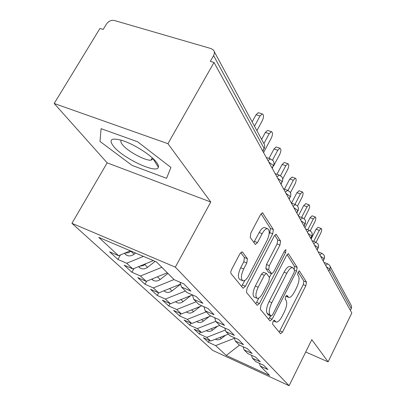 <?xml version="1.0" encoding="UTF-8"?>
<svg xmlns="http://www.w3.org/2000/svg" width="406" height="406" viewBox="0 0 406 406"><rect width="100%" height="100%" fill="white"/><g stroke="black" fill="none" stroke-linecap="round" stroke-linejoin="round"><path stroke-width="0.61" d="M272.984 321.547L272.568 324.095L280.526 333.757L282.561 332.027L305.845 285.692L306.484 282.145L299.466 271.01L298.06 272.081L297.613 274.669L298.552 276.136C299.613 278.694 298.938 282.581 296.522 287.808L294.548 291.711C292.371 295.781 290.422 297.674 288.702 297.395L286.92 295.37L285.616 296.634L285.179 299.202L286.179 300.582C287.316 303.018 286.666 306.875 284.22 312.163L282.221 316.127C279.907 320.43 277.846 322.4 276.05 322.029L274.365 320.232L272.984 321.547M242.473 252.106L242.123 251.852L239.865 253.826L231.679 269.356C230.755 271.309 230.562 272.761 231.095 273.715L242.905 288.062L243.153 288.245L245.407 286.26L272.715 233.78L273.365 229.578L262.555 212.805L260.51 214.657L250.842 232.993L250.218 237.403L255.364 244.503L257.485 242.6L262.159 233.673C264.078 230.212 265.889 228.558 267.584 228.71C269.949 230.375 269.721 234.409 266.894 240.804L248.822 275.496C246.681 279.353 244.681 281.109 242.829 280.759C240.662 278.983 240.956 275.035 243.707 268.924L246.807 262.997L247.416 258.718L242.473 252.106L241.803 251.842M305.708 352.002L328.109 361.853L351.809 312.99L214.013 62.458L210.323 61.357L213.597 55.597C214.713 53.465 214.642 51.603 213.383 49.999L211.156 48.613L114.365 20.493C111.219 19.93 108.575 21.127 106.438 24.076L103.175 29.43L99.937 28.466L54.191 103.484L107.154 162.847L71.933 223.32L175.331 267.138L210.765 202.021L167.942 143.688L214.013 62.458M328.109 361.853L311.803 339.644L289.097 385.7L175.331 267.138M260.921 305.373L260.327 309.225L269.975 320.943L272.137 319.187L296.537 271.106L297.182 267.376L288.392 253.659L286.534 255.435L260.921 305.373M257.11 305.317L246.462 292.386L247.056 288.296L274.182 236.084L276.131 234.267L280.582 241.037L279.932 245.097L269.315 265.656L268.691 269.67L271.731 273.771L273.715 271.918L284.555 250.842L285.865 249.594L285.626 252.527L259.429 303.536L257.11 305.317M71.933 223.32L212.764 350.424L289.097 385.7M239.53 345.105L226.269 355.453L269.594 375.448L260.251 366.07L267.909 369.582L263.677 365.268L255.912 361.721L252.405 358.199L260.251 361.782L255.77 357.209L247.812 353.59L244.092 349.855L252.136 353.509L247.376 348.652L239.215 344.963L235.262 340.999L243.519 344.719L238.454 339.558L230.075 335.792L225.873 331.575L234.348 335.371L228.948 329.87L220.346 326.028L215.86 321.532L224.569 325.404L218.804 319.527L209.963 315.609L205.172 310.803L214.119 314.751L207.948 308.464L198.859 304.47L193.723 299.318L202.929 303.348L196.311 296.598L186.953 292.523L181.441 286.991L190.916 291.102L183.796 283.84L174.164 279.688L156.472 261.936L98.785 237.393L118.547 255.694L130.367 250.827M226.269 355.453L215.637 345.607L234.435 338.274M209.384 340.441L208.415 342.299L215.637 345.607M208.415 342.299L203.396 337.701L210.709 341.045L206.725 337.356L225.406 330.032M200.376 332.012L199.336 333.986L206.725 337.356M199.336 333.986L194.027 329.124L201.513 332.529L197.296 328.627L215.804 321.329M190.85 323.09L189.734 325.196L197.296 328.627M189.734 325.196L184.106 320.045L191.769 323.506L187.298 319.365L206.228 311.864M180.756 313.63L179.553 315.873L187.298 319.365M179.553 315.873L173.585 310.407L181.431 313.934L176.681 309.534L196.164 301.765M170.043 303.576L168.749 305.977L176.681 309.534M168.749 305.977L162.4 300.166L170.444 303.759L165.384 299.07L185.456 291.016M158.655 292.878L157.254 295.451L165.384 299.07M157.254 295.451L150.489 289.26L158.736 292.914L153.341 287.92L174.037 279.556M146.693 281.165L144.998 284.236L153.341 287.92M144.998 284.236L137.781 277.628L146.241 281.343L140.476 276.004L161.832 267.31M134 268.508L131.914 272.253L140.476 276.004M131.914 272.253L124.19 265.184L132.879 268.97L126.697 263.245L143.425 256.384M120.45 254.912L117.907 259.434L126.697 263.245M117.907 259.434L109.625 251.847L118.547 255.694M181.441 286.991L180.102 282.246M193.723 299.318L192.459 294.918M132.879 268.97L153.346 260.606M205.172 310.803L203.974 306.718M146.241 281.343L167.302 272.802M215.86 321.532L214.733 317.725M158.736 292.914L180.624 284.098M225.873 331.575L224.802 328.018M170.444 303.759L192.464 294.944M235.262 340.999L234.247 337.67M181.431 313.934L201.889 305.799M244.092 349.855L243.128 346.734M191.769 323.506L210.8 315.98M252.405 358.199L251.492 355.265M201.513 332.529L219.697 325.379M350.383 310.397L351.271 308.565L329.824 269.158L328.819 271.188M330.078 266.341L351.332 305.637L351.626 307.23L351.271 308.565M260.251 366.07L259.378 363.304M210.709 341.045L228.411 334.118M167.942 143.688L54.191 103.484M107.154 162.847L210.765 202.021M132.107 165.42L166.556 178.3L170.931 167.439L137.588 141.755L101.079 128.661L99.998 141.43L132.107 165.42L99.998 141.43L101.079 128.661L137.588 141.755L170.931 167.439L166.556 178.3L132.107 165.42M323.105 260.804L324.536 257.521L324.12 255.161L321.862 253.268L319.892 254.958M317.091 249.868L318.568 246.503L318.152 244.092L315.802 242.138L313.777 243.839M310.717 238.281L312.244 234.83L311.823 232.359L309.377 230.339L307.296 232.054M303.952 225.975L305.576 222.097L305.469 220.793L304.744 219.372M296.75 212.886L298.395 209.242L298.329 207.567L297.588 206.111M289.077 198.93L290.315 196.555C291.117 194.865 291 193.337 289.965 191.977M280.881 184.03L282.165 181.583C282.997 179.843 282.886 178.28 281.825 176.884M272.101 168.074L273.441 165.557C274.309 163.765 274.202 162.156 273.116 160.735M273.385 320.882L276.05 322.029M285.854 296.207L288.702 297.395M279.176 332.123L303.252 284.647L303.881 281.099L298.1 272.005M294.172 269.31L294.482 266.311L287.042 254.598M268.615 319.294L270.533 315.893M271.046 316.071L272.558 314.848L294.081 272.487L294.528 269.868L292.675 267.605C290.94 267.381 288.981 269.274 286.814 273.289L271.822 302.668C269.264 308.21 268.62 312.204 269.899 314.65L271.046 316.071L268.615 315.031M290.178 266.615L289.955 266.524C288.204 266.295 286.245 268.183 284.073 272.187L286.814 273.289M268.341 314.909L267.184 313.488C265.889 311.037 266.524 307.048 269.087 301.516L284.073 272.187M274.72 235.211L277.719 239.936L280.582 241.037M271.731 273.771L268.64 272.426L265.844 268.523L266.463 264.509L277.08 243.991L277.719 239.936M271.401 273.634L269.427 277.471M258.84 298.045L256.628 302.348L259.429 303.536M258.16 287.255C255.592 292.98 255.247 296.674 257.135 298.329C258.835 298.664 260.718 296.953 262.778 293.193L268.823 281.434L269.442 277.496L266.646 273.639L266.377 273.431L264.326 275.319L258.16 287.255L255.303 286.073C252.735 291.787 252.4 295.472 254.303 297.131L257.135 298.329M263.798 272.482L263.524 272.274L261.469 274.151L264.326 275.319M255.303 286.073L261.469 274.151M255.744 303.658L256.628 302.348M242.707 280.708L239.87 279.531C237.693 277.75 237.977 273.806 240.722 267.701L243.823 261.789L244.427 257.516L240.707 252.583M265.032 227.736L264.616 227.578C262.91 227.421 261.099 229.07 259.175 232.526L262.159 233.673M253.801 242.514L259.175 232.526M269.122 233.937L269.787 232.663L270.432 228.461L261.083 213.754M241.54 286.403L244.945 280.307M215.408 339.208L215.748 339.38C217.657 340.152 219.514 339.878 221.331 338.563L225.619 335.209M316.112 242.26L320.725 233.145C321.806 230.654 321.953 229.096 321.171 228.476L319.289 230.375L316.086 229.187L318.096 227.34M311.108 238.987L316.086 229.187M313.721 241.352L319.289 230.375M206.278 330.657L206.862 330.971C208.811 331.753 210.719 331.469 212.587 330.114L217.586 326.206M196.717 321.659L197.453 322.065C199.447 322.861 201.406 322.567 203.33 321.171L209.126 316.644M186.395 311.96L187.481 312.63C189.526 313.442 191.536 313.127 193.515 311.691L200.214 306.464M175.534 301.719L176.889 302.612C178.985 303.434 181.056 303.104 183.096 301.628L190.81 295.609M180.274 299.821L177.894 300.775M310.301 230.781L314.863 221.833C315.985 219.24 316.122 217.626 315.274 216.987L313.346 218.905L310.062 217.702L312.143 215.845M304.926 227.746L310.062 217.702M307.804 229.755L313.346 218.905M304.119 218.712L308.661 209.866C309.829 207.172 309.956 205.492 309.037 204.827L307.053 206.766L303.688 205.553L305.85 203.68M298.38 215.85L303.688 205.553M301.562 217.449L307.053 206.766M297.522 206.03L302.094 197.189C303.307 194.378 303.419 192.627 302.419 191.942L300.389 193.906L296.938 192.677L299.181 190.795M291.508 203.122L296.938 192.677M294.964 204.375L300.389 193.906M290.442 192.708L295.121 183.74C296.39 180.792 296.481 178.97 295.395 178.264L293.31 180.244L289.767 179.01L292.107 177.117M284.433 189.186L289.767 179.01M287.981 190.444L293.31 180.244M113.639 146.434C123.262 158.477 157.046 174.291 158.365 167.242C158.746 166.034 158.066 164.318 156.33 162.09C151.098 155.112 134.158 144.282 122.556 140.588C111.295 137.421 108.321 139.37 113.639 146.434M121.364 140.212C120.374 141.06 120.78 142.592 122.582 144.8C127.743 151.362 144.912 160.69 150.925 160.213L153.295 158.807M163.994 290.797L165.628 291.95C167.774 292.787 169.901 292.442 172.007 290.914L180.645 284.175M169.678 288.509L165.81 290.067M282.698 178.965L287.712 169.439C289.036 166.348 289.102 164.44 287.915 163.714L285.783 165.719L282.14 164.471L284.276 162.471L284.581 162.578M276.938 174.316L282.14 164.471M280.526 175.691L285.783 165.719M152.808 280.145L151.727 279.12L153.615 280.587C155.823 281.439 158.01 281.074 160.187 279.495L167.947 273.446M158.315 276.445L153.103 278.562M273.593 165.917L279.815 154.204C281.206 150.951 281.246 148.956 279.937 148.21L277.76 150.235L274.014 148.977L276.197 146.962L276.567 147.084M268.98 158.416L274.014 148.977M272.522 160.076L277.76 150.235M138.745 266.849L140.791 268.452C143.054 269.315 145.312 268.929 147.561 267.295L155.158 261.378M146.231 263.509L143.034 265.671L139.603 266.219M263.56 152.539L271.386 137.939C272.847 134.508 272.852 132.417 271.406 131.656L269.193 133.701L265.336 132.437L267.559 130.397L268.011 130.549M261.596 139.38L265.336 132.437M263.89 143.562L269.193 133.701M124.962 253.821L127.058 255.455C129.382 256.333 131.711 255.922 134.036 254.237L135.568 253.045M131.275 251.218L128.2 252.826L125.195 252.958M256.891 130.656L262.372 120.541C263.905 116.908 263.87 114.71 262.271 113.939L260.018 116.004L256.049 114.731L258.307 112.675L258.861 112.853M252.156 121.876L256.049 114.731M254.481 126.19L260.018 116.004M327.672 263.824L329.459 265.189L330.037 266.214L330.235 267.686L329.824 269.158L326.317 266.64M262.687 150.956L264.083 148.357L213.597 55.597M262.86 151.265L264.083 148.357C264.986 146.51 264.885 144.861 263.768 143.404L214.226 51.557M323.212 260.992L324.15 258.724L320.552 256.161M323.978 262.393L327.586 263.788L325.668 265.463M317.203 250.071L318.167 247.736L314.452 245.072M321.968 253.308L318.187 251.862M310.839 238.495L311.828 236.094L307.987 233.313M315.934 242.184L312.062 240.722M304.074 226.203L305.099 223.726L301.12 220.828M309.534 230.395L305.571 228.918M296.882 213.13L297.943 210.572L293.817 207.547M302.744 217.88L300.41 219.544M289.219 199.194L290.315 196.555L286.027 193.388M295.522 204.573L293.091 206.228M281.033 184.309L282.165 181.583L277.709 178.264M287.824 190.384L285.286 192.038M272.264 168.368L273.441 165.557L268.802 162.07M279.602 175.235L279.242 175.123L276.948 176.879M270.802 159.02L270.36 158.888L268.021 160.654M273.492 320.745L275.527 321.623M286.758 295.36L287.062 295.487M285.981 296.02L288.052 296.877M299.12 270.868L299.466 271.01M303.881 281.099L306.484 282.145M303.252 284.647L305.845 285.692M279.962 330.895L282.561 332.027M274.217 320.212L274.481 320.324M288.108 253.669L288.681 253.892M294.482 266.311L297.182 267.376M294.649 270.355L296.537 271.106M269.447 318.03L272.137 319.187M269.087 301.516L271.822 302.668M267.184 313.488L269.899 314.65M275.816 234.282L276.491 234.541M277.08 243.991L279.932 245.097M266.463 264.509L269.315 265.656M265.844 268.523L268.691 269.67M268.64 272.426L271.462 273.568M284.012 251.898L285.626 252.527M244.427 257.516L247.416 258.718M243.823 261.789L246.807 262.997M240.722 267.701L243.707 268.924M254.501 241.438L257.485 242.6M262.2 212.83L263.002 213.13M270.432 228.461L273.365 229.578M269.787 232.663L272.715 233.78M242.478 285.037L245.407 286.26M221.331 338.563L220.098 337.371M212.587 330.114L211.161 328.733M203.33 321.171L201.686 319.588M193.515 311.691L191.637 309.874M183.096 301.628L180.949 299.552M172.007 290.914L169.591 288.58M160.187 279.495L157.604 277.004M147.561 267.295L144.8 264.631M134.036 254.237L131.077 251.375M324.237 258.947L324.561 256.562M318.263 247.975L318.603 245.554M311.93 236.348L312.285 233.886M305.21 223.995L305.581 221.503M298.06 210.861L298.446 208.334M304.632 219.245L302.551 217.814L298.679 216.388M290.442 196.864L290.843 194.301M297.486 205.989L295.284 204.492L291.351 203.066M282.302 181.908L282.723 179.315M289.869 191.86L287.529 190.287L283.54 188.871M273.588 165.902L274.03 163.273M281.734 176.777L279.242 175.123L275.202 173.712M264.245 148.728L264.697 146.064M273.025 160.629L270.36 158.888L266.285 157.492M268.462 315.005L271.167 316.162M289.955 266.524L292.675 267.605M263.524 272.274L266.377 273.431M264.616 227.578L267.584 228.71M321.171 228.476L317.974 227.294M186.73 312.214L186.44 311.94M176.123 302.186L175.6 301.694M315.274 216.987L312.001 215.789M309.037 204.827L305.677 203.619M302.419 191.942L298.973 190.724M295.395 178.264L291.853 177.031M153.25 159.025L158.365 167.242M152.27 157.858L150.925 160.213M164.836 291.518L164.054 290.772M287.915 163.714L284.276 162.471M279.937 148.21L276.197 146.962M139.963 268.001L138.537 266.656M271.406 131.656L267.559 130.397M126.205 254.993L124.398 253.288M262.271 113.939L258.307 112.675"/></g></svg>
